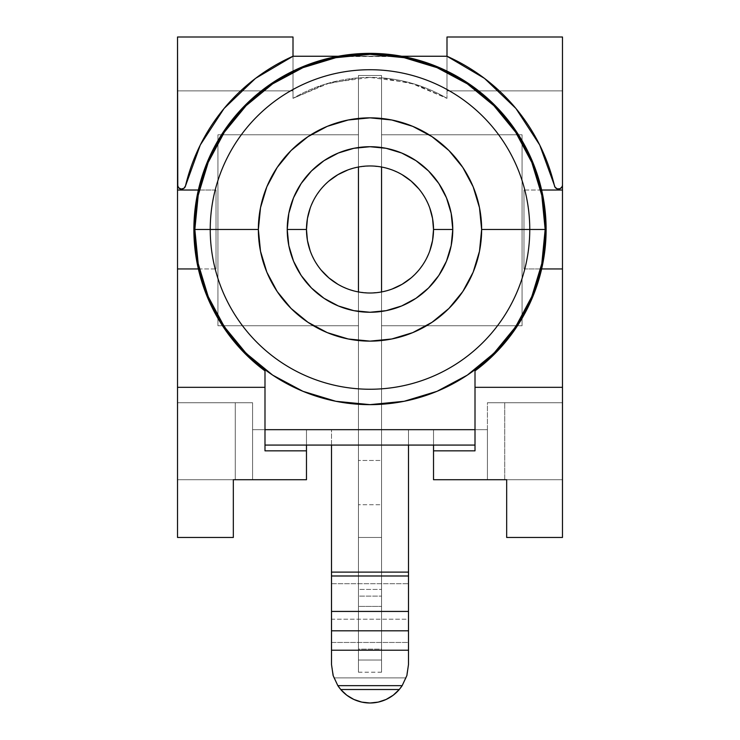 <?xml version="1.0" encoding="UTF-8"?>
<svg xmlns="http://www.w3.org/2000/svg" width="740" height="740" viewBox="0 0 740 740"><rect width="100%" height="100%" fill="white"/><g stroke="black" fill="none" stroke-linecap="round" stroke-linejoin="round"><path stroke-width="0.56" stroke-dasharray="3.7 2.78" d="M338.707 686.923L333.907 677.896L331.502 664.502L331.502 642.449L408.499 642.449L408.499 619.186L331.502 619.186L331.502 630.822L408.499 630.822L331.502 630.822L331.502 642.449L408.499 642.449L408.499 664.502L406.094 677.896L401.293 686.923M337.903 284.299L347.846 289.016L358.447 291.949L358.447 325.73L217.939 325.73L217.939 134.782L358.447 134.782L358.447 167.027A63.52 63.52 0 0 0 358.447 291.949A63.52 63.52 0 0 0 433.52 229.483A63.52 63.52 0 0 0 381.553 167.027L381.553 77.857A152.061 152.061 0 0 0 358.447 77.857L358.447 134.782L217.939 134.782L217.939 325.73L358.447 325.73L358.447 429.672L252.581 429.672L252.581 402.726L177.517 402.726L177.517 90.9L293.003 90.9L293.003 98.355L324.555 84.369L358.447 77.857A152.061 152.061 0 0 0 293.003 98.355L293.003 90.9L177.517 90.9L177.517 37L293.003 37L293.003 90.9L293.003 37L177.517 37L177.517 479.714L252.581 479.714L252.581 429.672L433.52 429.672L306.48 429.672L306.48 445.073L331.502 445.073L306.48 445.073L306.48 429.672L306.48 479.714L306.48 429.672L252.581 429.672L252.581 479.714L306.48 479.714L252.581 479.714L252.581 402.726L252.581 429.672L408.499 429.672L408.499 445.073L433.52 445.073L433.52 429.672L408.499 429.672L408.499 619.186L331.502 619.186L331.502 583.74L408.499 583.74L331.502 583.74L331.502 572.113L408.499 572.113L331.502 572.113L331.502 429.672L331.502 664.502L333.12 675.537M210.234 229.483A159.766 159.766 0 0 0 370 389.249A159.766 159.766 0 0 0 529.766 229.483A159.766 159.766 0 0 0 370 69.727A159.766 159.766 0 0 0 210.234 229.483A159.766 159.766 0 0 0 370 389.249A159.766 159.766 0 0 0 529.766 229.483A159.766 159.766 0 0 0 370 69.727A159.766 159.766 0 0 0 210.234 229.483M502.192 345.876L498.205 350.251L475.006 370.888A176.12 176.12 0 0 0 541.643 268.944L540.663 268.944L541.643 268.944A176.12 176.12 0 0 0 338.236 56.249A176.12 176.12 0 0 0 264.994 370.888L241.795 350.251L237.808 345.876M402.098 174.677L392.154 169.96L381.553 167.027A63.52 63.52 0 0 0 358.447 167.027L347.846 169.96M328.921 181.041L321.169 188.857L314.889 197.894L310.264 207.885M310.264 251.091L314.889 261.072L321.169 270.109M406.88 675.537L408.499 664.502L408.499 429.672L408.499 445.073L331.502 445.073L433.52 445.073L433.52 429.672L381.553 429.672L381.553 325.73L522.061 325.73L522.061 134.782L522.061 325.73L381.553 325.73L381.553 291.949L370 293.003L358.447 291.949L358.447 325.73L217.939 325.73L358.447 325.73L358.447 429.672L381.553 429.672L381.553 325.73L522.061 325.73L522.061 134.782L381.553 134.782L522.061 134.782L522.061 325.73L381.553 325.73L381.553 291.949L392.154 289.016M217.939 134.782L358.447 134.782L217.939 134.782L217.939 325.73L217.939 134.782M264.994 387.325L264.994 450.845L306.48 450.845L264.994 450.845L264.994 370.888L264.994 387.325L177.517 387.325L264.994 387.325M475.006 429.672L475.006 387.325L562.483 387.325L475.006 387.325L475.006 370.888L475.006 429.672M558.913 189.033L556.119 188.33L554.51 185.953L539.71 144.994L515.947 108.502L484.497 78.385L446.997 56.249L446.997 98.355L409.895 82.751L370 77.422L330.105 82.751L293.003 98.355L293.003 56.249L293.003 98.355A152.061 152.061 0 0 1 446.997 98.355L446.997 90.9L562.483 90.9L446.997 90.9L562.483 90.9L562.483 402.726L487.42 402.726L487.42 479.714L487.42 402.726L487.42 429.672L433.52 429.672L487.42 429.672L433.52 429.672L433.52 479.714L433.52 429.672L487.42 429.672L487.42 479.714L433.52 479.714L562.483 479.714L562.483 90.9L446.997 90.9L446.997 37L562.483 37L562.483 90.9L562.483 37L446.997 37L446.997 98.355L446.997 56.249L293.003 56.249L255.504 78.385L224.054 108.502L200.29 144.994L184.898 187.285L183.881 188.33L181.087 189.033L178.534 187.71L177.776 186.462M198.514 269.637L198.357 268.944A176.12 176.12 0 0 1 198.357 190.023L199.338 190.023L198.357 190.023L206.691 163.522M209.254 157.509L220.992 135.596M226.264 127.706L241.925 108.586M246.624 103.803L270.433 84.203M276.723 80.087L297.961 68.765M306.684 65.139L331.464 57.627M336.728 56.536L403.272 56.536M408.536 57.627L433.316 65.139M442.039 68.765L463.277 80.087M469.567 84.203L493.377 103.803M498.076 108.586L513.736 127.706M519.008 135.596L530.746 157.509M533.309 163.522L541.643 190.023L540.663 190.023L541.643 190.023A176.12 176.12 0 0 1 541.643 268.944L541.486 269.637M177.517 185.019A4.042 4.042 0 0 0 185.49 185.953A189.579 189.579 0 0 1 293.003 56.249L446.997 56.249A189.579 189.579 0 0 1 554.51 185.953A4.042 4.042 0 0 0 562.483 185.019L562.224 186.462L560.31 188.608M230.751 337.329L222.583 325.859L215.876 314.722M210.697 304.593L207.949 298.47L199.347 273.06M475.006 450.845L475.006 445.073L475.006 450.845L433.52 450.845L475.006 450.845M540.653 273.06L532.051 298.47L529.304 304.593M524.124 314.722L517.417 325.859L509.25 337.329M562.483 537.462L562.483 479.714L506.669 479.714L506.669 537.462L506.669 479.714L562.483 479.714L562.483 402.726L487.42 402.726L487.42 479.714L504.736 479.714L504.736 402.726L504.736 479.714L504.736 402.726L504.736 479.714L562.483 479.714L562.483 537.462L506.669 537.462L562.483 537.462M233.331 479.714L177.517 479.714L177.517 537.462L233.331 537.462L233.331 479.714L177.517 479.714L177.517 537.462L233.331 537.462L233.331 479.714M446.997 98.355A152.061 152.061 0 0 0 381.553 77.857L415.445 84.369L446.997 98.355M401.764 56.249L370 53.363L338.236 56.249L401.764 56.249M199.338 190.023L177.517 190.023L216.015 190.023L216.015 268.944L216.015 190.023L216.015 268.944L177.517 268.944L216.015 268.944L216.015 190.023L199.338 190.023M540.663 268.944L562.483 268.944L523.985 268.944L523.985 190.023L523.985 268.944L523.985 190.023L562.483 190.023L523.985 190.023L523.985 268.944L540.663 268.944M177.517 90.9L293.003 90.9L177.517 90.9M411.079 277.935L418.831 270.109L425.111 261.072L429.736 251.091M429.736 207.885L425.111 197.894L418.831 188.857M381.553 134.782L522.061 134.782L381.553 134.782L381.553 167.027L370 165.964L358.447 167.027L358.447 75.499L381.553 75.499L358.447 75.499L381.553 75.499L381.553 77.857A152.061 152.061 0 0 0 358.447 77.857L358.447 537.462L381.553 537.462L381.553 672.207L381.553 649.1L358.447 649.1L358.447 429.672L358.447 672.207L358.447 660.024L381.553 660.024L358.447 660.024L358.447 606.412L381.553 606.412L358.447 606.412L358.447 596.098L381.553 596.098L358.447 596.098L358.447 589.438L381.553 589.438L358.447 589.438L358.447 537.462L381.553 537.462L358.447 537.462L381.553 537.462L381.553 504.736L358.447 504.736L381.553 504.736L381.553 460.465L358.447 460.465L381.553 460.465L381.553 75.499L358.447 75.499L358.447 672.124L358.447 649.1L381.553 649.1L381.553 672.124L381.553 134.782M562.483 402.726L487.42 402.726L562.483 402.726M235.265 479.714L235.265 402.726L177.517 402.726L177.517 479.714L235.265 479.714L235.265 402.726L235.265 479.714L252.581 479.714L252.581 402.726L235.265 402.726L235.265 479.714M177.517 402.726L252.581 402.726L177.517 402.726M331.502 445.073L331.502 429.672L331.502 445.073M393.218 695.212L399.258 689.523L340.742 689.523L346.792 695.212M353.896 699.466L361.758 702.103M370 703L370.009 703A38.498 38.498 0 0 0 399.258 689.523L340.742 689.523A38.498 38.498 0 0 0 370 703M378.242 702.103L386.104 699.466M333.157 675.666L333.907 677.896L406.094 677.896L333.907 677.896L338.014 685.934M401.986 685.934L406.843 675.666M381.553 429.672L381.553 649.1L381.553 429.672M381.553 672.207L358.447 672.207"/><path stroke-width="1.11" d="M361.758 702.103L370 703A38.498 38.498 0 0 1 340.742 689.523L337.829 685.647L333.12 675.537L331.502 664.511L331.502 650.21L408.499 650.21L408.499 630.822L331.502 630.822L331.502 650.21L408.499 650.21L408.499 664.502L406.88 675.537L402.171 685.647L337.829 685.647L333.12 675.537L331.502 664.502L331.502 630.822L408.499 630.822L408.499 611.425L331.502 611.425L331.502 445.073L331.502 572.113L408.499 572.113L331.502 572.113L331.502 575.988L408.499 575.988L331.502 575.988L331.502 630.822L331.502 611.425L408.499 611.425L408.499 575.988L408.499 664.502L406.88 675.537L402.171 685.647L399.258 689.523L340.742 689.523L337.829 685.647L402.171 685.647L399.258 689.523L393.218 695.212L386.104 699.466L378.242 702.103L370 703L361.758 702.103L353.896 699.466L346.782 695.212L340.742 689.523L399.258 689.523A38.498 38.498 0 0 1 370 703L378.242 702.103M258.362 229.483A111.638 111.638 0 0 1 370 117.845A111.638 111.638 0 0 1 481.638 229.483L529.766 229.483A159.766 159.766 0 0 0 370 69.727A159.766 159.766 0 0 0 210.234 229.483L258.362 229.483L260.508 207.709L266.853 186.767L277.176 167.462L291.061 150.544L307.979 136.66L327.274 126.346L348.216 119.991L370 117.845L391.784 119.991L412.726 126.346L432.021 136.66L448.94 150.544L462.824 167.462L473.147 186.767L479.492 207.709L481.638 229.483L479.492 251.267L473.147 272.209L462.824 291.514L448.94 308.432L432.021 322.316L412.726 332.63L391.784 338.985L370 341.131L348.216 338.985L327.274 332.63L307.979 322.316L291.061 308.432L277.176 291.514L266.853 272.209L260.508 251.267L258.362 229.483L210.234 229.483A159.766 159.766 0 0 1 370 69.727A159.766 159.766 0 0 1 529.766 229.483L545.158 229.483A175.158 175.158 0 0 1 370 404.651A175.158 175.158 0 0 1 194.842 229.483L210.234 229.483L194.842 229.483L198.2 195.314L208.171 162.458L224.359 132.173L246.143 105.626L272.681 83.842L302.965 67.654L335.831 57.692L370 54.325L404.17 57.692L437.035 67.654L467.319 83.842L493.858 105.626L515.641 132.173L531.829 162.458L541.8 195.314L545.158 229.483L541.8 263.662L531.829 296.518L515.641 326.803L493.858 353.341L467.319 375.125L437.035 391.312L404.17 401.284L370 404.651L335.831 401.284L302.965 391.312L272.681 375.125L246.143 353.341L224.359 326.803L208.171 296.518L198.2 263.662L194.842 229.483A175.158 175.158 0 0 1 370 54.325A175.158 175.158 0 0 1 545.158 229.483L529.766 229.483A159.766 159.766 0 0 1 370 389.249A159.766 159.766 0 0 1 210.234 229.483A159.766 159.766 0 0 0 370 389.249A159.766 159.766 0 0 0 529.766 229.483L481.638 229.483A111.638 111.638 0 0 1 370 341.131A111.638 111.638 0 0 1 258.362 229.483M429.736 251.091L432.567 240.454L433.52 229.483A63.52 63.52 0 0 1 370 293.003A63.52 63.52 0 0 1 306.48 229.483A63.52 63.52 0 0 0 370 293.003A63.52 63.52 0 0 0 433.52 229.483L452.769 229.483A82.769 82.769 0 0 1 370 312.252A82.769 82.769 0 0 1 287.231 229.483L306.48 229.483L307.433 240.454L310.264 251.091M193.88 229.483A176.12 176.12 0 0 1 370 53.363A176.12 176.12 0 0 1 546.12 229.483L542.744 195.129L532.717 162.088L516.446 131.637L494.542 104.951L467.846 83.047L437.396 66.767L404.364 56.749L370 53.363L335.636 56.749L302.605 66.767L272.154 83.047L245.458 104.951L223.554 131.637L207.283 162.088L197.256 195.129L193.88 229.483L198.635 270.156L212.658 308.626L235.181 342.814L264.994 370.888A176.12 176.12 0 0 1 193.88 229.483M347.846 169.96L337.903 174.677L328.921 181.041M310.264 207.885L307.433 218.522L306.48 229.483A63.52 63.52 0 0 1 370 165.964A63.52 63.52 0 0 1 433.52 229.483L432.567 218.522L429.736 207.885M321.169 270.109L328.921 277.935L337.903 284.299M264.994 429.672L475.006 429.672L264.994 429.672M475.006 370.888L475.006 387.325L562.483 387.325L562.483 268.944L562.483 387.325L475.006 387.325L475.006 450.845L475.006 370.888L504.819 342.814L527.343 308.626L541.365 270.156L546.12 229.483A176.12 176.12 0 0 1 475.006 370.888L475.043 370.851M264.994 370.888L264.994 450.845L264.994 387.325L177.517 387.325L177.517 268.944L177.517 387.325L264.994 387.325L264.994 370.888M433.52 479.714L433.52 445.073L433.52 450.845L475.006 450.845L433.52 450.845L433.52 479.714L506.669 479.714L433.52 479.714M306.48 445.073L306.48 479.714L233.331 479.714L233.331 537.462L177.517 537.462L177.517 387.325L177.517 537.462L233.331 537.462L233.331 479.714L306.48 479.714L306.48 445.073L264.994 445.073L475.006 445.073L306.48 445.073M177.517 190.023L198.357 190.023L177.517 190.023L177.517 185.019L177.517 268.944L177.517 190.023M206.691 163.522L209.254 157.509M220.992 135.596L226.264 127.706M241.925 108.586L246.624 103.803M270.433 84.203L276.723 80.087M297.961 68.765L306.684 65.139M331.464 57.627L336.728 56.536M338.236 56.249L293.003 56.249L338.236 56.249M177.776 186.462L177.517 37L293.003 37L293.003 56.249L255.504 78.385L224.054 108.502L200.29 144.994L185.49 185.953L183.881 188.33L181.087 189.033L178.534 187.71L177.517 185.019L177.517 37L293.003 37L293.003 56.249A189.579 189.579 0 0 0 185.49 185.953A4.042 4.042 0 0 1 177.517 185.019M446.997 56.249L401.764 56.249L446.997 56.249L446.997 37L562.483 37L562.483 190.023L562.483 185.019L562.224 186.462L560.31 188.608L557.451 188.941L555.102 187.285L539.71 144.994L515.947 108.502L484.497 78.385L446.997 56.249L446.997 37L562.483 37L562.483 185.019A4.042 4.042 0 0 1 554.51 185.953A189.579 189.579 0 0 0 446.997 56.249M403.272 56.536L408.536 57.627M433.316 65.139L442.039 68.765M463.277 80.087L469.567 84.203M493.377 103.803L498.076 108.586M513.736 127.706L519.008 135.596M530.746 157.509L533.309 163.522M541.643 190.023L562.483 190.023L562.483 268.944L541.643 268.944L562.483 268.944L562.483 190.023L541.643 190.023M237.808 345.876L230.751 337.329M215.876 314.722L210.697 304.593M199.347 273.06L198.514 269.637M198.357 268.944L177.517 268.944L198.357 268.944M541.486 269.637L540.653 273.06M529.304 304.593L524.124 314.722M509.25 337.329L502.192 345.876M562.483 387.325L562.483 537.462L506.669 537.462L506.669 479.714L506.669 537.462L562.483 537.462L562.483 387.325M560.31 188.608L558.913 189.033M264.994 450.845L306.48 450.845L264.994 450.845M392.154 289.016L402.098 284.299L411.079 277.935M418.831 188.857L411.079 181.041L402.098 174.677M452.769 229.483L451.178 213.342L446.47 197.811L438.82 183.501L428.525 170.959L415.982 160.663L401.672 153.013L386.151 148.305L370 146.714L353.85 148.305L338.328 153.013L324.018 160.663L311.475 170.959L301.18 183.501L293.53 197.811L288.822 213.342L287.231 229.483L288.822 245.634L293.53 261.155L301.18 275.465L311.475 288.008L324.018 298.303L338.328 305.953L353.85 310.661L370 312.252L386.151 310.661L401.672 305.953L415.982 298.303L428.525 288.008L438.82 275.465L446.47 261.155L451.178 245.634L452.769 229.483L433.52 229.483A63.52 63.52 0 0 0 370 165.964A63.52 63.52 0 0 0 306.48 229.483L287.231 229.483A82.769 82.769 0 0 1 370 146.714A82.769 82.769 0 0 1 452.769 229.483M408.499 445.073L408.499 575.988L408.499 445.073M346.782 695.212L353.896 699.466M386.104 699.466L393.218 695.212M401.293 686.923L399.258 689.523M340.742 689.523L338.707 686.923M399.369 689.393L401.986 685.934M338.014 685.934L340.631 689.393M381.553 291.949L381.553 167.027L381.553 291.949M358.447 167.027L358.447 291.949L358.447 167.027"/></g></svg>
